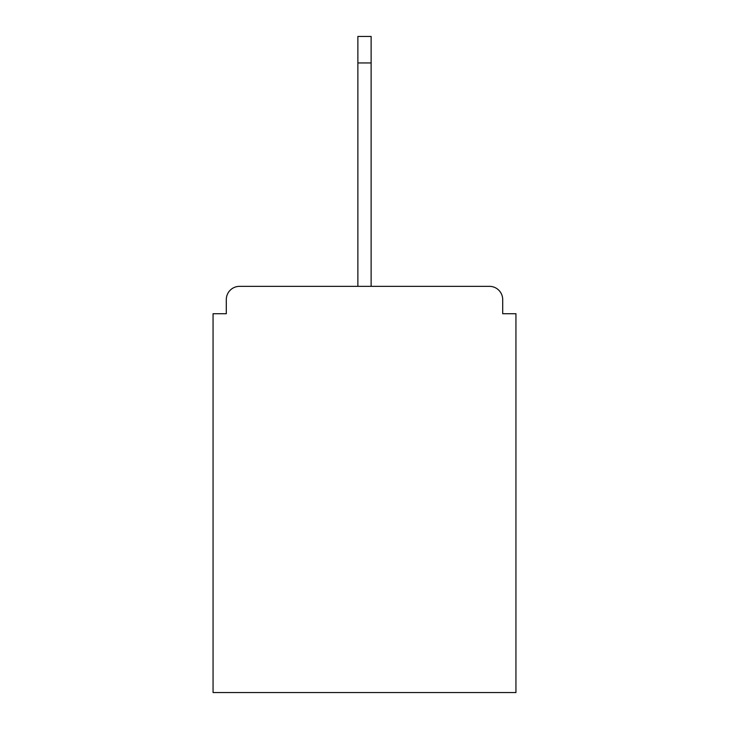 <?xml version="1.0" encoding="UTF-8"?>
<svg xmlns="http://www.w3.org/2000/svg" width="729" height="729" viewBox="0 0 729 729"><rect width="100%" height="100%" fill="white"/><g stroke="black" fill="none" stroke-linecap="round" stroke-linejoin="round"><path stroke-width="1.09" d="M502.7 313.725L502.7 299.601L502.7 313.725L515.941 313.725L515.941 692.55L213.059 692.55L213.059 313.725L226.3 313.725L226.3 299.601L226.3 313.725M239.549 286.351L489.451 286.351L371.125 286.351L489.451 286.351L371.125 286.351L489.451 286.351L371.125 286.351L371.125 62.94L357.875 62.94L357.875 286.351L239.549 286.351A13.25 13.25 0 0 0 226.3 299.601M502.7 299.601A13.25 13.25 0 0 0 489.451 286.351M357.875 62.94L357.875 36.45L371.125 36.45L371.125 62.94"/></g></svg>
